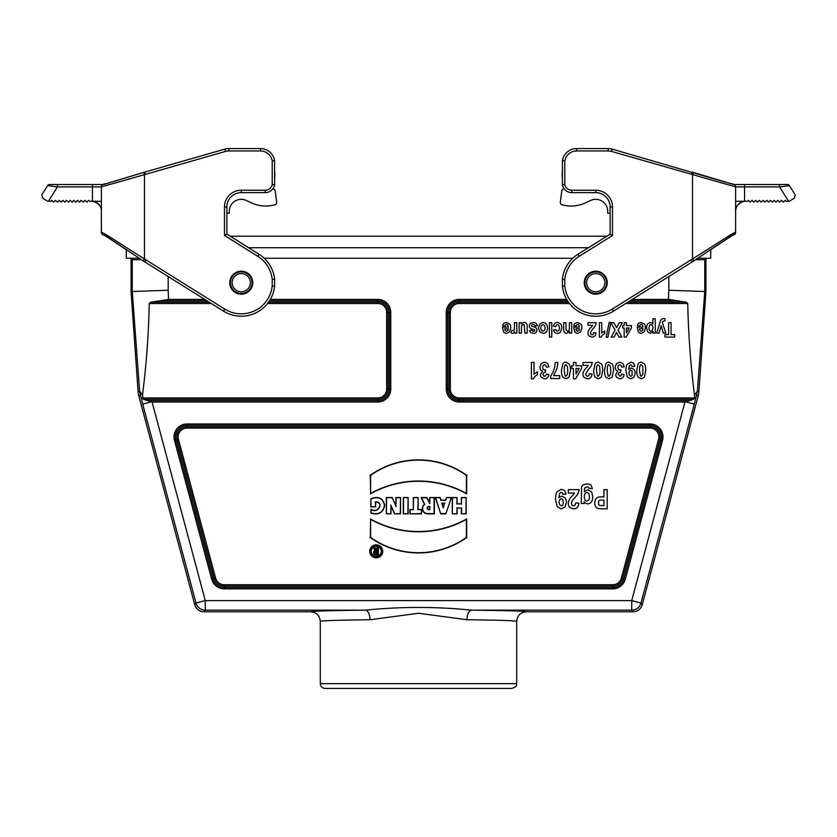 <?xml version="1.0" encoding="UTF-8"?>
<svg xmlns="http://www.w3.org/2000/svg" width="837" height="837" viewBox="0 0 837 837"><rect width="100%" height="100%" fill="white"/><g stroke="black" fill="none" stroke-linecap="round" stroke-linejoin="round"><path stroke-width="1.26" d="M272.213 160.903L272.213 184.611L274.609 184.862L274.609 160.704A14.375 14.375 0 0 0 260.412 148.557L228.825 148.557A14.375 14.375 0 0 0 224.86 149.112L144.728 172.087L145.418 174.378L225.519 151.413A11.98 11.98 0 0 1 228.825 150.953L260.412 150.953A11.98 11.98 0 0 1 272.213 160.903L274.609 160.704A14.375 14.375 0 0 0 260.412 148.557A14.375 14.375 0 0 1 274.609 160.704M47.699 201.288L42.614 198.107L41.85 194.812L47.573 185.647L57.408 186.913L48.431 201.288L47.699 201.288L50.869 201.288L51.748 200.325L53.746 202.167L55.43 200.325L57.439 202.167L59.124 200.325L61.122 202.167L62.806 200.325L64.815 202.167L66.5 200.325L68.498 202.167L70.193 200.325L72.191 202.167L73.876 200.325L75.874 202.167L77.569 200.325L79.567 202.167L81.252 200.325L83.261 202.167L84.945 200.325L86.943 202.167L88.628 200.325L89.674 201.288L91.85 201.288C91.254 199.938 102.302 204.019 101.371 210.767M103.254 184.517L57.575 184.517L57.408 186.913L92.457 186.913L92.457 201.288L91.85 201.288M91.924 201.288A9.584 9.584 0 0 0 91.788 201.288A9.584 9.584 0 0 1 101.371 210.872A9.584 9.584 0 0 0 101.308 209.784M92.457 201.288L101.371 201.288M272.213 184.611A7.188 7.188 0 0 1 265.203 190.229L241.255 190.229A16.771 16.771 0 0 0 224.483 207.001L224.483 235.49L257.754 256.279A31.136 31.136 0 0 1 272.213 279.412L272.213 285.972A31.136 31.136 0 0 1 224.745 309.094L145.994 259.888L144.728 261.918L106.236 236.201C102.229 233.136 103.673 236.944 101.371 232.435L101.371 232.424A2.396 2.396 180 0 0 103.725 234.831L126.282 249.667L126.282 258.256L139.099 258.256M145.994 259.878L144.487 258.905L143.179 260.914L223.479 311.123A33.532 33.532 0 0 0 274.609 286.087L274.609 279.286A33.532 33.532 0 0 0 259.02 254.249L226.879 234.161L226.879 207.001A14.375 14.375 0 0 1 241.255 192.625L265.203 192.625A9.584 9.584 0 0 0 274.609 184.862A9.584 9.584 0 0 1 265.203 192.625L265.203 190.229M92.625 184.517L92.457 186.913L101.371 186.913L144.487 174.661L143.797 172.37L144.728 172.087M101.392 186.599A2.396 2.396 180 0 0 101.371 186.902L101.371 232.435C101.591 231.002 124.148 246.496 144.487 258.905L144.487 174.661L145.418 174.378M103.725 184.506L143.797 172.37L105.336 183.962M224.483 235.49L226.879 234.161M272.213 279.412L274.609 279.286A33.532 33.532 0 0 0 259.02 254.249L257.754 256.279M272.213 285.972L274.609 286.087A33.532 33.532 0 0 1 223.479 311.123L224.745 309.094M47.573 185.647A2.396 2.396 0 0 1 49.603 184.517L57.575 184.517M274.609 178.197A4.792 4.792 0 0 0 274.787 176.931L274.787 173.468A11.98 11.98 0 0 0 274.609 171.439M226.879 213.226L229.275 213.226L229.275 211.311A11.98 11.98 0 0 1 246.308 200.451L251.55 202.899A33.532 33.532 0 0 0 274.4 204.898L274.923 204.762A2.396 2.396 0 0 0 276.681 202.125L275.174 190.878A2.396 2.396 0 0 0 272.872 188.796M274.787 176.931L274.787 173.468M229.275 211.311A11.98 11.98 0 0 1 246.308 200.451L251.55 202.899M274.4 204.898L274.923 204.762M276.681 202.125L275.174 190.878M732.919 184.339L612.14 149.112A14.375 14.375 0 0 0 608.175 148.557L576.588 148.557A14.375 14.375 0 0 0 562.391 160.704L562.391 184.862A9.584 9.584 0 0 0 571.797 192.625L595.745 192.625A14.375 14.375 0 0 1 610.121 207.001L610.121 234.161L577.98 254.249A33.532 33.532 0 0 0 562.391 279.286L562.391 286.087L564.787 285.972L564.787 279.412A31.136 31.136 0 0 1 579.246 256.279L612.517 235.49L612.517 207.001A16.771 16.771 0 0 0 595.745 190.229L571.797 190.229A7.188 7.188 0 0 1 564.787 184.611L564.787 160.903A11.98 11.98 0 0 1 576.588 150.953L608.175 150.953A11.98 11.98 0 0 1 611.481 151.413L735.629 186.902L735.629 232.424C735.409 231.002 712.852 246.496 692.513 258.905L612.255 309.094A31.136 31.136 0 0 1 564.787 285.972M733.746 184.517L779.425 184.517L779.592 186.913L788.569 201.288L789.301 201.288L786.131 201.288L785.252 200.325L783.254 202.167L781.57 200.325L779.561 202.167L777.876 200.325L775.878 202.167L774.194 200.325L772.185 202.167L770.5 200.325L768.502 202.167L766.807 200.325L764.809 202.167L763.124 200.325L761.126 202.167L759.431 200.325L757.433 202.167L755.748 200.325L753.739 202.167L752.055 200.325L750.057 202.167L748.372 200.325L747.326 201.288L745.076 201.288A9.584 9.584 0 0 1 745.212 201.288L745.076 201.288A9.584 9.584 0 0 1 745.212 201.288L745.15 201.288C745.746 199.938 734.698 204.019 735.629 210.767L735.629 202.408M564.787 184.611L562.391 184.862A9.584 9.584 0 0 0 564.128 188.796A2.396 2.396 0 0 0 561.826 190.878L560.319 202.125L561.826 190.878M697.901 258.256L710.718 258.256L710.718 249.688L733.275 234.831A2.396 2.396 180 0 0 735.629 232.435A2.396 2.396 180 0 1 735.597 232.843M735.629 210.851L735.629 210.882A9.584 9.584 0 0 1 735.692 209.773M789.301 201.288L794.386 198.107L795.15 194.812L789.427 185.647A2.396 2.396 0 0 0 787.397 184.517L779.425 184.517M692.209 172.317L693.109 172.694L692.209 172.317M745.076 201.288L744.543 201.288L744.543 186.913L779.592 186.913L789.427 185.647M735.629 201.288L744.543 201.288M735.629 232.435C733.285 236.955 734.447 233.241 730.67 236.264L692.272 261.918L691.006 259.878M612.255 309.094L613.521 311.123A33.532 33.532 0 0 1 562.391 286.087A33.532 33.532 0 0 0 613.521 311.123L693.821 260.914L692.513 258.905L692.513 174.661L693.203 172.37L730.67 183.627C733.882 183.868 735.535 184.956 735.629 186.902L744.543 186.913L744.375 184.517M692.272 172.087L691.582 174.378M562.391 160.704A14.375 14.375 0 0 1 576.588 148.557A14.375 14.375 0 0 0 562.391 160.704L564.787 160.903M610.121 234.161L612.517 235.49M579.246 256.279L577.98 254.249A33.532 33.532 0 0 0 562.391 279.286L564.787 279.412M562.391 178.197A4.792 4.792 0 0 1 562.213 176.931L562.213 173.468A11.98 11.98 0 0 1 562.391 171.439M610.121 213.226L607.725 213.226L607.725 211.311A11.98 11.98 0 0 0 590.692 200.451L585.45 202.899A33.532 33.532 0 0 1 562.6 204.898L562.077 204.762A2.396 2.396 0 0 1 560.319 202.125M562.213 176.931L562.213 173.468M562.6 204.898L562.077 204.762M607.725 211.311A11.98 11.98 0 0 0 590.692 200.451L585.45 202.899M632.27 299.405L668.449 299.405L686.235 302.157L687.742 303.517L625.71 303.517M206.885 300.755L160.432 300.755L168.551 299.405L168.174 290.251L132.246 291.506L132.246 259.69M131.064 258.256L131.064 291.548L132.246 291.506L139.622 391.277L142.52 394.949C146.381 364.587 148.62 334.099 149.258 303.517L150.765 302.157L209.135 302.157M516.701 683.651C515.571 685.116 518.95 685.733 511.92 688.443L325.08 688.443C322.172 688.16 320.581 686.57 320.299 683.651L516.701 683.651L516.701 621.378C517.276 615.561 520.468 612.37 526.285 611.795L632.992 611.795A9.584 9.584 52.5 0 0 642.241 604.701L698.152 396.047A23.959 23.949 9.5 0 0 698.905 391.528L705.936 291.548L704.754 291.506L697.378 391.277L694.302 404.125L685.618 401.791A13.821 0.607 161.2 0 0 684.938 402.022L459.22 402.022A12.984 12.984 0 0 1 446.236 389.038L446.236 312.389A12.984 12.984 0 0 1 459.22 299.405L566.68 299.405M705.936 291.548L705.936 259.69L695.704 259.69M668.449 299.405L668.826 290.251L704.754 291.506L704.754 259.69M325.08 688.443L508.561 688.443M429.81 497.795L429.81 503.55L426.744 497.795L421.471 497.795L424.777 504.408A5.053 5.053 0 0 0 427.676 513.604L434.121 513.604L434.121 497.795L429.559 497.544L429.716 503.55M429.559 502.87L426.891 497.544L421.063 497.544L424.453 504.334A5.304 5.304 0 0 0 427.676 513.855L434.372 513.855L434.372 497.544L429.559 497.544M270.32 299.405L377.78 299.405A12.984 12.984 0 0 1 390.764 312.389L390.764 389.038A12.984 12.984 0 0 1 377.78 402.022L152.062 402.022A13.821 0.607 -161.2 0 0 151.382 401.791L147.71 400.672L377.78 400.672L377.78 399.27L143.19 399.27L142.52 394.949M376.252 556.343A5.022 5.022 0 0 0 381.264 551.321A5.022 5.022 0 0 0 376.252 546.31A5.022 5.022 0 0 0 371.23 551.321A5.022 5.022 0 0 0 376.252 556.343M376.922 547.67L378.387 547.67L378.387 554.879L375.74 554.879A2.166 2.166 0 0 1 374.934 550.704L373.417 547.67L375.049 547.67L376.483 550.547L376.922 547.67L378.387 547.67M370.341 518.93A98.337 98.337 0 0 0 466.659 518.93L466.659 537.563A83.125 83.125 0 0 1 370.341 537.563L370.592 519.358A98.588 98.588 0 0 0 466.408 519.358L466.659 518.93M394.583 513.855L400.546 513.855L400.546 497.544L395.922 497.544L395.922 505.496L392.218 497.544L386.349 497.544L386.349 513.855L390.963 513.855L390.963 506.123L394.583 513.855L400.295 513.604L400.546 497.544M403.298 513.855L408.121 513.855L408.121 497.544L403.298 497.544L403.298 513.855L407.87 513.604L408.121 497.544M409.91 513.855L421.534 513.855L421.534 509.524L418.134 509.524L418.134 497.544L413.311 497.544L413.311 509.524L409.91 509.524L409.91 513.855L421.283 513.604L421.534 509.524M445.891 513.855L451.331 497.544L446.487 497.544L445.629 500.139L441.005 500.139L440.147 497.544L435.303 497.544L440.743 513.855L445.891 513.855L451.331 497.544M461.365 513.855L466.178 513.855L466.178 497.544L461.365 497.544L461.365 503.78L457.075 503.78L457.075 497.544L452.262 497.544L452.262 513.855L457.075 513.855L457.075 508.111L461.365 508.111L461.365 513.855L465.927 513.604L466.178 497.544M370.341 493.882A98.337 98.337 0 0 1 466.659 493.882L466.659 475.249A83.125 83.125 0 0 0 370.341 475.249L370.592 493.453A98.588 98.588 0 0 1 466.408 493.453L466.408 475.374A82.873 82.873 0 0 0 370.592 475.374L370.592 493.453M376.252 557.798A6.476 6.476 0 0 0 382.729 551.321A6.476 6.476 0 0 0 376.252 544.845A6.476 6.476 0 0 0 369.766 551.321A6.476 6.476 0 0 0 376.252 557.798M370.822 509.168C377.644 514.117 384.528 502.409 375.635 502.033L375.635 506.877L370.822 506.877L370.822 498.81C378.45 495.786 383.095 498.005 384.727 505.464C383.095 512.809 378.46 515.362 370.822 513.123L371.073 509.492C378.083 514.588 384.894 501.666 375.384 501.834A818.178 71.312 -90 0 1 375.635 502.033M569.463 303.517L459.22 303.517A8.883 8.883 0 0 0 450.337 312.389L450.337 389.038A8.883 8.883 0 0 0 459.22 397.92L694.49 397.92L694.48 394.949C690.619 364.587 688.38 334.099 687.742 303.517M694.48 394.949L697.378 391.277L698.905 391.528M694.49 397.92L693.81 399.27L685.618 401.791M696.279 393.097A9.584 5.838 15.8 0 1 696.583 395.786L698.152 396.047M131.064 291.548L138.095 391.528A23.959 23.949 170.5 0 0 138.848 396.047L194.759 604.701A9.584 9.584 127.5 0 0 204.008 611.795L310.715 611.795C316.532 612.37 319.724 615.561 320.299 621.378L320.299 683.651M516.701 621.378C515.383 620.667 498.8 620.123 466.962 619.746L418.615 613.259L370.038 619.746A9.584 4.729 89.4 0 0 365.309 610.163C400.787 606.553 436.244 606.553 471.691 610.163C506.573 610.539 524.778 611.083 526.285 611.795M160.432 300.755L150.765 302.157M632.992 611.795L631.736 610.163A9.584 9.584 -37.5 0 0 640.985 603.069L642.241 604.701M151.382 401.791L142.698 404.125L139.622 391.277L138.095 391.528M310.715 611.795C312.222 611.083 330.427 610.539 365.309 610.163L205.264 610.163A9.584 9.584 -142.5 0 1 196.015 603.069L142.698 404.125M143.19 399.27L147.71 400.672M138.848 396.047L140.417 395.786A9.584 5.838 -15.8 0 1 140.721 393.097M370.038 619.746C338.2 620.123 321.617 620.667 320.299 621.378M466.962 619.746A9.584 4.729 90.6 0 1 471.691 610.163L631.736 610.163L631.736 600.589L684.938 402.022M465.927 497.795L461.365 497.544M461.616 497.795L461.365 503.78M461.616 504.031L457.075 503.78M456.824 504.031L457.075 497.544M456.824 497.795L452.262 497.544M452.514 497.795L452.262 513.855M452.514 513.604L457.075 513.855M456.824 513.604L457.075 508.111M456.824 507.86L461.365 508.111M461.616 507.86L461.616 513.604M443.317 507.065L444.562 503.319L442.072 503.319L443.317 507.86L444.562 503.319M444.907 503.068L442.072 503.319M441.716 503.068L443.317 507.86M450.976 497.795L446.487 497.544M446.665 497.795L445.629 500.139M445.807 500.39L441.005 500.139M440.827 500.39L440.147 497.544M439.959 497.795L435.303 497.544M435.648 497.795L440.743 513.855M440.921 513.604L445.713 513.604M429.81 509.775L428.795 509.775A1.674 1.674 0 0 1 427.121 508.101A1.674 1.674 0 0 1 428.795 506.427L429.81 506.427L429.81 509.775L428.795 509.524A1.423 1.423 0 0 1 427.372 508.101A1.423 1.423 0 0 1 428.795 506.678L429.559 506.678L429.559 509.524M421.283 509.775L418.134 509.524M417.872 509.775L418.134 497.544M417.872 497.795L413.311 497.544M413.562 497.795L413.311 509.524M413.562 509.775L409.91 509.524M410.161 509.775L410.161 513.604M407.87 497.795L403.298 497.544M403.549 497.795L403.549 513.604M400.295 497.795L395.922 497.544M396.173 497.795L395.922 505.496M396.173 506.626L392.218 497.544M392.061 497.795L386.349 497.544M386.6 497.795L386.349 513.855M386.6 513.604L390.963 513.855M390.712 513.604L390.963 506.123M390.712 504.983L394.74 513.604M466.408 519.358L466.408 537.438A82.873 82.873 0 0 1 370.592 537.438L370.592 519.358M465.989 537.218L467.077 537.783M371.011 537.218L369.923 537.783M465.989 475.594L467.077 475.029M371.011 475.594L369.923 475.029M370.017 551.321A6.225 6.225 0 0 0 379.36 556.72A6.225 6.225 0 0 0 379.36 545.933A6.225 6.225 0 0 0 370.017 551.321M370.979 551.321A5.273 5.273 0 0 0 378.879 555.883A5.273 5.273 0 0 0 378.879 546.76A5.273 5.273 0 0 0 370.979 551.321M375.384 501.834L375.635 506.877M375.384 506.626L370.822 506.877M371.073 506.626L370.822 498.81M371.073 498.957C378.481 496.132 382.959 498.297 384.476 505.454C382.959 512.526 378.491 515.027 371.073 512.945L370.822 513.123M371.073 512.945L371.073 509.492M376.922 553.424L376.922 552.001L375.74 552.001A0.711 0.711 0 0 0 375.028 552.713A0.711 0.711 0 0 0 375.74 553.424L377.173 553.675L376.922 552.001M377.173 551.75L375.74 551.75A0.963 0.963 0 0 0 374.777 552.713A0.963 0.963 0 0 0 375.74 553.675L377.173 553.675M378.136 547.921L378.387 554.879M378.136 554.628L375.74 554.628A1.915 1.915 0 0 1 375.29 550.851L373.417 547.67M375.949 551.227L374.369 550.516M373.825 547.921L375.049 547.67M374.892 547.921L376.483 550.547M376.336 550.798L376.922 550.547M377.173 550.798L377.173 547.921M705.936 258.256L705.936 259.69M141.296 259.69L131.064 259.69M606.835 236.222L230.165 236.222M588.432 247.721L248.568 247.721M572.78 258.256L264.22 258.256M241.255 271.188A11.498 11.498 0 0 1 252.753 282.686A11.498 11.498 0 0 1 241.255 294.185A11.498 11.498 0 0 1 229.756 282.686A11.498 11.498 0 0 1 241.255 271.188M241.255 291.789A9.102 9.102 0 0 0 249.133 278.135A9.102 9.102 0 0 0 233.366 278.135A9.102 9.102 0 0 0 241.255 291.789M595.745 271.188A11.498 11.498 0 0 1 607.243 282.686A11.498 11.498 0 0 1 595.745 294.185A11.498 11.498 0 0 1 584.247 282.686A11.498 11.498 0 0 1 595.745 271.188M595.745 291.789A9.102 9.102 0 0 0 603.634 278.135A9.102 9.102 0 0 0 587.867 278.135A9.102 9.102 0 0 0 595.745 291.789M663.009 321.22L662.412 322.663L665.781 333.105L663.281 333.105L661.167 325.708L659.106 333.105L656.679 333.105L660.362 321.272A17.985 2.092 -83.8 0 1 660.948 319.88L662.486 318.635L665.007 318.635L665.206 320.791L663.009 321.22M650.893 324.641A850.622 35.06 69.8 0 0 649.533 325.415L648.989 327.937A69.105 10.483 122.4 0 0 649.554 330.364A110.913 12.743 108.5 0 0 650.935 331.159A262.619 20.203 69.8 0 0 652.358 330.385L652.923 328.073A88.44 11.854 121.5 0 0 652.337 325.478L650.893 324.641M647.692 331.912L646.614 327.958A7164.741 168.174 -132.7 0 1 647.692 323.898L650.318 322.454L651.646 322.8A52.396 7.774 -98.8 0 1 652.902 323.971L652.902 318.73L655.245 318.73L655.245 333.105L653.059 333.105L653.059 331.567L650.307 333.335L647.692 331.912M640.389 365.12L639.803 366.418A141.338 5.911 81.1 0 0 639.531 370.488L640.389 375.855A12.89 3.819 106.3 0 0 641.247 376.221L642.69 374.557A195.743 7.052 80.9 0 0 642.973 370.488L642.722 366.543L641.247 364.765A103.202 10.85 72.8 0 0 640.389 365.12M642.502 330.573A517.726 31.586 43.1 0 0 642.994 328.784L639.489 328.784A123.573 14.208 128.9 0 0 640.023 330.605L641.236 331.222L642.502 330.573M641.372 333.335A409.073 37.529 -61.3 0 1 638.265 331.797L637.166 327.1L643.036 327.1L642.471 325.195A204.186 17.797 111.5 0 0 641.121 324.515A34.673 6.55 63.4 0 0 640.19 324.871L639.625 326.001L637.292 325.541A1636.691 76.041 -126.2 0 1 638.715 323.249L641.142 322.454L644.563 324.233A98.871 21.49 -41.8 0 1 645.432 327.822L644.291 331.87L641.372 333.335M638.097 377.121A1647.582 70.381 -63 0 1 636.748 370.488L638.108 363.833A431.641 38.031 -117.7 0 1 641.247 362.17L644.5 364.001A445.263 31.272 -67 0 1 645.745 370.519L644.385 377.142L641.247 378.805L638.097 377.121M630.732 370.236L629.434 370.948L628.911 373.04L629.508 375.384L630.868 376.221A175.163 15.171 69.8 0 0 632.092 375.531L632.05 370.979A44.089 7.931 109.7 0 0 630.732 370.236M630.742 378.805L627.29 376.891L625.94 370.582A1548.073 72.578 -119.5 0 1 627.342 364.137L631.014 362.159L633.64 363.185L634.917 366.219L632.353 366.554L630.816 364.744L629.414 365.633L628.681 369.316L631.182 367.956L633.996 369.431A258.445 35.395 -37.3 0 1 635.189 373.292L633.933 377.288L630.742 378.805M617.737 371.209L615.833 369.86L615.111 367.338L616.451 363.687L619.767 362.17L622.874 363.446L624.318 366.773L621.745 367.14L621.085 365.371L619.788 364.765L618.397 365.497L617.832 367.474L618.376 369.337L619.683 370.027A8.349 2.752 -42.9 0 0 620.908 369.797L620.615 372.339A117.829 13.915 50.1 0 0 618.972 372.883A69.691 11.456 34.2 0 0 618.407 374.442L619.924 376.242L621.085 375.687L621.671 374.055L624.12 374.547A55.828 10.578 -111.5 0 1 623.345 376.912L621.912 378.303A62.524 15.621 -115.7 0 1 619.851 378.805L616.712 377.341A690.954 52.972 -17.5 0 1 615.739 374.631L617.737 371.209M608.122 365.12L607.536 366.418A141.338 5.911 81.1 0 0 607.264 370.488L608.122 375.855A12.89 3.819 106.3 0 0 608.98 376.221L610.424 374.557A195.743 7.052 80.9 0 0 610.696 370.488L610.455 366.543L608.98 364.765A103.202 10.85 72.8 0 0 608.122 365.12M605.831 377.121A1647.582 70.381 -63 0 1 604.481 370.488L605.842 363.833A431.641 38.031 -117.7 0 1 608.98 362.17L612.234 364.001A445.263 31.272 -67 0 1 613.479 370.519L612.119 377.142L608.98 378.805L605.831 377.121M602.797 334.821A100.168 22.128 26.6 0 0 601.322 337.123L599.418 337.123L599.418 322.684L601.761 322.684L601.761 333.074L604.785 330.981L604.785 333.482L602.797 334.821M599.522 500.421A16.478 6.037 48.7 0 0 598.497 501.363L598.654 504.585A37.874 8.956 118.5 0 0 599.972 505.433A129.139 2.846 -6.2 0 0 602.337 505.558L603.927 505.558L603.927 500.118L602.127 500.118A63.057 4.29 12.6 0 0 599.522 500.421M597.367 365.12L596.781 366.418A141.338 5.911 81.1 0 0 596.509 370.488L597.367 375.855A12.89 3.819 106.3 0 0 598.225 376.221L599.669 374.557A195.743 7.052 80.9 0 0 599.941 370.488L599.7 366.543L598.225 364.765A103.202 10.85 72.8 0 0 597.367 365.12M595.682 506.636A393.85 42.802 -41.7 0 1 594.741 502.901L595.285 499.94A38.094 11.854 -116.4 0 1 596.666 498.046L598.371 497.147A245.879 12.545 15.3 0 1 601.782 496.875L603.927 496.875L603.927 489.635L607.212 489.635L607.212 508.802L601.939 508.802A91.066 3.756 -7.5 0 1 598.026 508.509A14529.619 233.481 -66.5 0 1 595.682 506.636M595.076 377.121A1647.582 70.381 -63 0 1 593.726 370.488L595.086 363.833A431.641 38.031 -117.7 0 1 598.225 362.17L601.479 364.001A445.263 31.272 -67 0 1 602.724 370.519L601.364 377.142L598.225 378.805L595.076 377.121M592.177 326.012A3.756 1.904 -38.6 0 0 592.659 325.248L588.003 325.248L588.003 322.684L596.216 322.684L595.421 325.436A94.194 7.763 -34 0 1 592.784 328.889L590.357 332.927L590.776 334.34L591.937 334.842A54.625 8.537 59.5 0 0 593.109 334.319L593.611 332.592L595.944 332.864A450.714 35.384 -124.9 0 1 594.636 336.129A112.66 20.339 -119.5 0 1 591.885 337.123L589.039 335.972A142.489 23.436 -28.3 0 1 588.003 333.116A32.789 13.518 17.7 0 1 588.306 331.274L589.238 329.433A96.747 3.379 -39.3 0 1 590.776 327.602L592.177 326.012M587.04 492.606A109.396 15.223 71.6 0 0 585.105 493.663A125.791 17.765 52.6 0 0 584.32 496.78A132.518 16.949 123.5 0 0 585.073 499.982A154.406 17.933 110.7 0 0 586.978 501.018L588.829 499.992L589.562 496.875L588.829 493.631A69.471 11.467 108 0 0 587.04 492.606M587.72 366.219A4.248 2.155 -38.6 0 0 588.254 365.35L582.991 365.35L582.991 362.452L592.293 362.452L591.382 365.57A106.759 8.799 -34 0 1 588.401 369.473L585.649 374.055L586.13 375.656L587.448 376.221A61.907 9.678 59.5 0 0 588.767 375.625L589.332 373.668L591.979 373.982A510.811 40.103 -124.9 0 1 590.493 377.686A127.684 23.059 -119.5 0 1 587.386 378.805L584.163 377.508A161.489 26.554 -28.3 0 1 582.991 374.275A37.163 15.317 17.7 0 1 583.326 372.172L584.383 370.1A109.647 3.829 -39.3 0 1 586.13 368.018L587.72 366.219M587.783 503.832A628.702 47.531 -71.3 0 1 584.174 501.572L584.174 503.518L581.255 503.518L581.589 487.385A27.433 8.244 -114.6 0 1 582.562 485.481A61.143 14.407 35.8 0 1 584.226 484.403L586.852 484.006A765.353 45.763 -34.5 0 1 591.11 485.209L592.345 488.724L588.777 488.212A13.141 2.856 114.3 0 0 588.369 487.207A48.661 7.135 -36.8 0 0 586.978 486.82L584.519 488.17L584.372 491.894L587.909 489.635L591.675 492.01L592.763 496.655A41748.284 447.502 -130.9 0 1 591.33 501.991A568.605 47.74 -110.5 0 1 587.783 503.832M578.932 330.573A517.726 31.586 43.1 0 0 579.424 328.784L575.929 328.784A123.573 14.208 128.9 0 0 576.452 330.605L577.666 331.222L578.932 330.573M577.812 333.335A409.073 37.529 -61.3 0 1 574.695 331.797L573.596 327.1L579.466 327.1L578.901 325.195A204.186 17.797 111.5 0 0 577.551 324.515A34.673 6.55 63.4 0 0 576.63 324.871L576.065 326.001L573.722 325.541A1636.691 76.041 -126.2 0 1 575.145 323.249L577.572 322.454L580.993 324.233A98.871 21.49 -41.8 0 1 581.872 327.822L580.721 331.87L577.812 333.335M573.847 494.071A5.001 2.542 -38.6 0 0 574.485 493.056L568.281 493.056L568.281 489.635L579.225 489.635L578.158 493.307A125.592 10.358 -34 0 1 574.653 497.9L572.058 501.039L571.42 503.288L571.974 505.171L573.523 505.83A72.829 11.383 59.5 0 0 575.082 505.14L575.751 502.838L578.859 503.204A600.956 47.175 -124.9 0 1 577.111 507.557A150.21 27.129 -119.5 0 1 573.45 508.875L569.662 507.348A189.989 31.241 -28.3 0 1 568.281 503.55A43.723 18.027 17.7 0 1 568.679 501.081L569.924 498.632A128.992 4.509 -39.3 0 1 571.974 496.184L573.847 494.071M565.101 365.12L564.504 366.418A141.338 5.911 81.1 0 0 564.232 370.488L565.101 375.855A12.89 3.819 106.3 0 0 565.948 376.221L567.402 374.557A195.743 7.052 80.9 0 0 567.674 370.488L567.423 366.543L565.948 364.765A103.202 10.85 72.8 0 0 565.101 365.12M563.772 331.013A26.774 2.532 -78.4 0 1 563.646 329.161L563.646 322.684L565.99 322.684L565.99 327.999A278.48 4.488 97.1 0 0 566.136 330.186L567.434 331.222A68.027 10.557 71.2 0 0 568.532 330.835A104.991 14.009 42.5 0 0 569.191 329.799A265.434 6.058 80.9 0 0 569.369 327.403L569.369 322.684L571.713 322.684L571.713 333.105L569.537 333.105L569.537 331.567L566.618 333.335L565.205 333.011A71.082 11.917 -29.7 0 1 564.232 332.163A24.555 8.548 -37.8 0 1 563.772 331.013M562.809 377.121A1647.582 70.381 -63 0 1 561.46 370.488L562.82 363.833A431.641 38.031 -117.7 0 1 565.948 362.17L569.212 364.001A445.263 31.272 -67 0 1 570.447 370.519L569.087 377.142L565.948 378.805L562.809 377.121M561.177 498.8L559.66 499.637L559.043 502.095L559.733 504.857L561.345 505.83A206.08 17.849 69.8 0 0 562.778 505.035L563.353 502.399L562.726 499.668A51.873 9.333 109.7 0 0 561.177 498.8M561.198 508.875L557.128 506.626L555.538 499.208A1821.27 85.384 -119.5 0 1 557.191 491.622L561.501 489.3L564.598 490.492L566.105 494.071L563.081 494.458L562.506 492.857L561.271 492.334L559.629 493.38L558.76 497.722L561.711 496.111L565.027 497.858A304.051 41.641 -37.3 0 1 566.419 502.399L564.944 507.096L561.198 508.875M556.333 325.143L555.737 326.681L553.435 326.221A154.364 22.819 -125.3 0 1 554.805 323.406A2308.164 86.452 -126.1 0 1 557.536 322.454L560.633 323.898A555.674 48.337 -44.1 0 1 561.784 327.884L560.633 331.902A156.603 23.687 -119.6 0 1 557.494 333.335A314.304 30.906 -51.3 0 1 554.921 332.519A163.937 22.128 -59 0 1 553.55 330.019L555.862 329.527A57.847 8.715 125.5 0 0 556.396 330.751L557.463 331.17L558.854 330.458A452.995 23.133 61.3 0 0 559.378 328.083A413.143 21.124 115.8 0 0 558.844 325.467A85.405 11.425 115.9 0 0 557.432 324.704A155.211 14.511 61.2 0 0 556.333 325.143M556.636 369.337L553.644 375.614L559.681 375.614L559.681 378.523L550.61 378.523L550.61 376.252L552.891 372.517L554.669 367.338L555.266 362.452L557.829 362.452A2443.632 228.658 -6.3 0 1 556.636 369.337M543.014 324.704L541.476 325.52A68.644 11.896 51.2 0 0 540.848 327.916A50.22 10.358 129.8 0 0 541.476 330.27A310.59 22.997 109.2 0 0 543.014 331.086L544.552 330.27L545.18 327.895L544.552 325.52L543.014 324.704M542.439 371.209L540.535 369.86L539.823 367.338L541.152 363.687L544.468 362.17L547.586 363.446L549.02 366.773L546.456 367.14L545.797 365.371L544.489 364.765L543.108 365.497L542.543 367.474L543.077 369.337L544.395 370.027A8.349 2.752 -42.9 0 0 545.609 369.797L545.316 372.339A117.829 13.915 50.1 0 0 543.673 372.883A69.691 11.456 34.2 0 0 543.108 374.442L543.527 375.75L544.636 376.242L545.797 375.687L546.383 374.055L548.821 374.547A55.828 10.578 -111.5 0 1 548.057 376.912L546.624 378.303A62.524 15.621 -115.7 0 1 544.552 378.805L541.424 377.341A690.954 52.972 -17.5 0 1 540.44 374.631L542.439 371.209M539.729 331.797L538.442 327.926L539.739 324.013L543.004 322.454L545.326 323.103L547 324.997L547.576 328.041A129.662 28.615 10 0 1 547 330.699A199.133 28.322 -128.6 0 1 545.379 332.655A185.458 27.851 -109 0 1 543.025 333.335L539.729 331.797M535.209 376.2A113.529 25.079 26.6 0 0 533.535 378.805L531.38 378.805L531.38 362.452L534.037 362.452L534.037 374.223L537.459 371.848L537.459 374.683L535.209 376.2M532.52 329.223L529.905 327.999L529.172 325.938L530.187 323.48L533.2 322.454A345.315 33.334 -48.5 0 1 536.057 323.323L537.438 325.656L535.084 326.085A68.268 10.149 127.4 0 0 534.477 324.861A74.242 10.044 132 0 0 533.2 324.442A65.15 8.851 40.7 0 0 531.83 324.84L531.526 325.572A15.484 3.296 -33.4 0 0 531.683 326.095A205.243 6.403 -4.1 0 0 532.468 326.451A160.401 6.916 3.8 0 1 536.067 327.801L537.113 330.134L536.203 332.415A127.339 17.619 42 0 1 533.389 333.335L530.689 332.634L529.476 330.584L531.683 330.102L533.347 331.358L534.676 331.054L534.707 329.987A18.655 1.057 9 0 0 532.52 329.223M521.639 325.896A57.052 1.894 84.3 0 0 521.461 328.711L521.461 333.105L519.118 333.105L519.118 322.684L521.294 322.684L521.294 324.243A90.71 17.975 -131.2 0 1 522.57 322.936L524.234 322.454A48.211 11.603 -68.4 0 1 525.835 322.915L526.86 324.212A84.495 9.929 -64.7 0 1 527.174 326.514L527.174 333.105L524.83 333.105L524.234 324.84A28.761 5.754 123.4 0 0 523.366 324.557L521.639 325.896M512.61 333.335L511.062 332.812L511.784 330.416L513.719 330.542L514.263 329.391A332.927 5.399 83.9 0 0 514.452 325.907L514.452 322.684L516.795 322.684L516.795 333.105L514.619 333.105L514.619 331.619L513.615 333A41.212 8.161 -108.5 0 1 512.61 333.335M507.808 330.573A517.726 31.586 43.1 0 0 508.3 328.784L504.795 328.784A123.573 14.208 128.9 0 0 505.318 330.605L506.542 331.222L507.808 330.573M506.678 333.335A409.073 37.529 -61.3 0 1 503.56 331.797L502.472 327.1L508.341 327.1L507.777 325.195A204.186 17.797 111.5 0 0 506.416 324.515A34.673 6.55 63.4 0 0 505.496 324.871L504.931 326.001L502.598 325.541A1636.691 76.041 -126.2 0 1 504.02 323.249L506.448 322.454L509.869 324.233A98.871 21.49 -41.8 0 1 510.737 327.822L509.587 331.87L506.678 333.335M674.685 337.06L664.976 337.06L664.976 334.633L668.596 334.633L668.596 322.684L671.065 322.684L671.065 334.633L674.685 334.633L674.685 337.06M629.236 327.999L626.432 327.999L626.432 332.917L629.236 327.999M624.161 327.999L622.644 327.999L622.644 325.583L624.161 325.583L624.161 322.684L626.432 322.684L626.432 325.583L631.433 325.583L631.433 327.999L626.128 337.123L624.161 337.123L624.161 327.999M615.069 330.081L610.895 322.684L613.866 322.684L616.576 327.665L619.296 322.684L622.257 322.684L618.083 330.186L621.86 337.06L618.982 337.06L616.534 332.446L614.128 337.06L611.272 337.06L615.069 330.081M610.895 322.444L607.871 337.311L606.114 337.311L609.169 322.444L610.895 322.444M579.173 368.468L575.992 368.468L575.992 374.034L579.173 368.468M573.418 368.468L571.702 368.468L571.702 365.727L573.418 365.727L573.418 362.452L575.992 362.452L575.992 365.727L581.663 365.727L581.663 368.468L575.657 378.805L573.418 378.805L573.418 368.468M551.782 337.06L549.438 337.06L549.438 322.684L551.782 322.684L551.782 337.06M224.483 207.001L226.879 207.001A14.375 14.375 0 0 1 241.255 192.625L241.255 190.229M225.519 151.413L224.86 149.112A14.375 14.375 0 0 1 228.825 148.557L228.825 150.953M260.412 150.953L260.412 148.557M595.745 190.229L595.745 192.625A14.375 14.375 0 0 1 610.121 207.001L612.517 207.001M562.391 184.862A9.584 9.584 0 0 0 571.797 192.625L571.797 190.229M608.175 150.953L608.175 148.557A14.375 14.375 0 0 1 612.14 149.112L611.481 151.413M576.588 148.557L576.588 150.953M567.496 300.755L459.22 300.755L459.22 299.405M676.568 300.755L630.115 300.755M168.551 299.405L204.73 299.405M377.78 299.405L377.78 300.755L269.504 300.755M668.826 290.251L668.826 276.566M168.174 276.566L168.174 290.251M152.062 402.022L205.264 600.589L631.736 600.589L640.985 603.069L694.302 404.125M187.007 423.961L649.993 423.961A12.984 12.984 0 0 1 662.538 440.304L625.312 579.225A12.984 12.984 0 0 1 612.768 588.85L224.232 588.85A12.984 12.984 0 0 1 211.688 579.225L174.462 440.304A12.984 12.984 0 0 1 187.007 423.961L187.007 426.713L649.993 426.713L649.993 425.311L187.007 425.311A11.634 11.634 0 0 0 175.77 439.959L212.996 578.88L214.345 578.513L177.12 439.592L174.462 440.304M142.51 397.92L377.78 397.92A8.883 8.883 0 0 0 386.663 389.038L386.663 312.389A8.883 8.883 0 0 0 377.78 303.517L267.537 303.517M211.29 303.517L149.258 303.517M649.993 428.063L187.007 428.063A8.883 8.883 0 0 0 178.427 439.237L215.653 578.168A8.883 8.883 0 0 0 224.232 584.749L612.768 584.749A8.883 8.883 0 0 0 621.347 578.168L658.573 439.237A8.883 8.883 0 0 0 649.993 428.063L649.993 426.713A10.232 10.232 0 0 1 659.88 439.592L622.655 578.513L624.004 578.88L661.23 439.959L658.573 439.237M194.759 604.701L196.015 603.069L205.264 600.589L205.264 610.163L204.008 611.795M390.764 312.389L388.012 312.389L388.012 389.038L389.414 389.038L389.414 312.389A11.634 11.634 0 0 0 377.78 300.755L377.78 302.157A10.232 10.232 0 0 1 388.012 312.389L386.663 312.389M268.551 302.157L377.78 302.157L377.78 303.517M224.232 584.749L224.232 587.501L612.768 587.501L612.768 586.099L224.232 586.099A10.232 10.232 0 0 1 214.345 578.513L215.653 578.168M446.236 389.038L448.988 389.038L448.988 312.389L447.586 312.389L447.586 389.038A11.634 11.634 0 0 0 459.22 400.672L689.29 400.672M446.236 312.389L447.586 312.389A11.634 11.634 0 0 1 459.22 300.755L459.22 302.157L568.449 302.157M627.865 302.157L686.235 302.157M693.81 399.27L459.22 399.27L459.22 402.022M662.538 440.304L661.23 439.959A11.634 11.634 0 0 0 649.993 425.311L649.993 423.961M621.347 578.168L622.655 578.513A10.232 10.232 0 0 1 612.768 586.099L612.768 584.749M612.768 588.85L612.768 587.501A11.634 11.634 0 0 0 624.004 578.88L625.312 579.225M178.427 439.237L177.12 439.592A10.232 10.232 0 0 1 187.007 426.713L187.007 428.063M211.688 579.225L212.996 578.88A11.634 11.634 0 0 0 224.232 587.501L224.232 588.85M450.337 312.389L448.988 312.389A10.232 10.232 0 0 1 459.22 302.157L459.22 303.517M459.22 397.92L459.22 399.27A10.232 10.232 0 0 1 448.988 389.038L450.337 389.038M377.78 402.022L377.78 400.672A11.634 11.634 0 0 0 389.414 389.038L390.764 389.038M386.663 389.038L388.012 389.038A10.232 10.232 0 0 1 377.78 399.27L377.78 397.92M241.255 293.484A10.797 10.797 0 0 0 252.042 282.686A10.797 10.797 0 0 0 241.255 271.889A10.797 10.797 0 0 0 230.457 282.686A10.797 10.797 0 0 0 241.255 293.484M595.745 293.484A10.797 10.797 0 0 0 606.543 282.686A10.797 10.797 0 0 0 595.745 271.889A10.797 10.797 0 0 0 584.958 282.686A10.797 10.797 0 0 0 595.745 293.484M101.371 186.902C101.465 184.956 103.118 183.868 106.33 183.627L143.797 172.37M92.185 201.298L95.826 202.251M101.403 232.843L102.428 234.433L106.33 236.264L126.282 249.688M734.53 234.454L735.608 232.77M745.139 201.288C746.091 201.11 742.555 201.267 739.636 203.129C737.345 204.814 736.005 207.356 735.629 210.767"/></g></svg>
